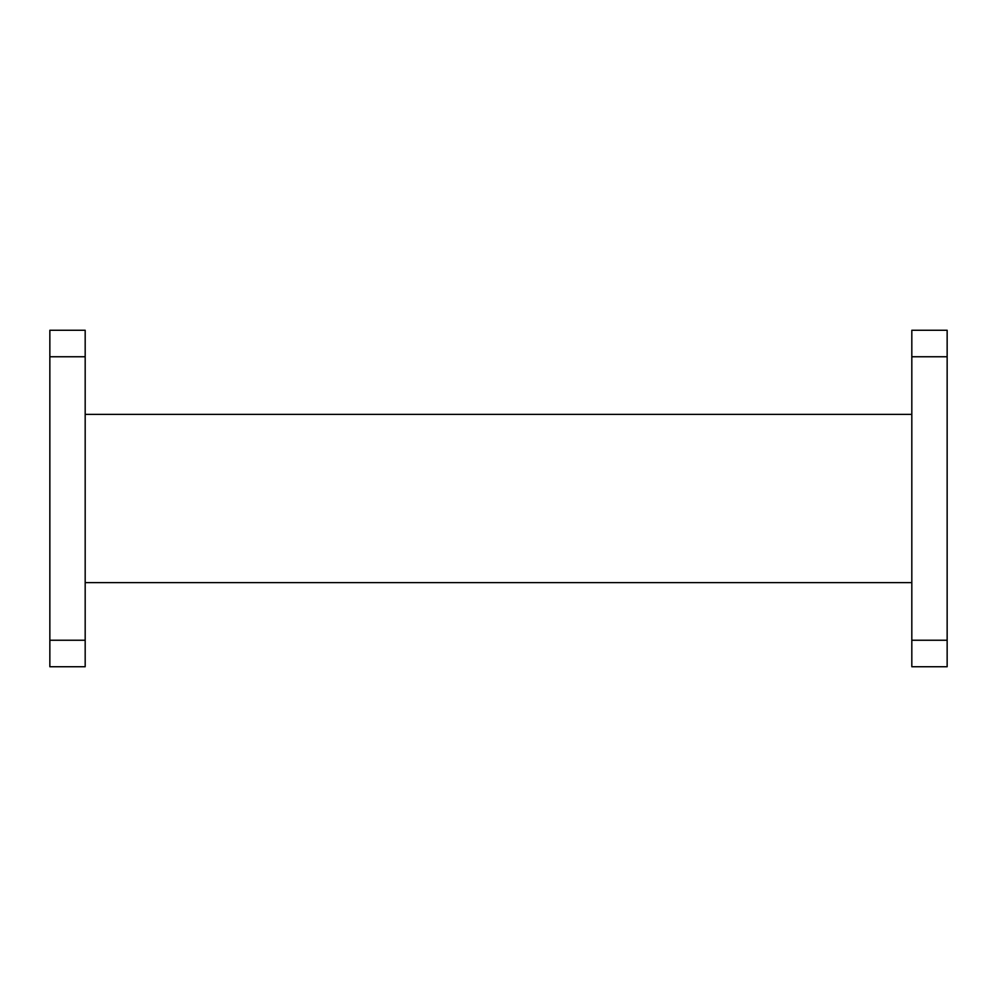 <?xml version="1.0" encoding="UTF-8"?>
<svg xmlns="http://www.w3.org/2000/svg" width="997" height="997" viewBox="0 0 997 997"><rect width="100%" height="100%" fill="white"/><g stroke="black" fill="none" stroke-linecap="round" stroke-linejoin="round"><path stroke-width="1.5" d="M49.85 640.248L85.181 640.248L85.181 666.744L49.85 666.744L49.85 330.256L85.181 330.256L85.181 356.752L49.85 356.752M85.181 640.248L85.181 356.752M911.819 666.744L911.819 640.248L947.15 640.248L947.15 666.744L911.819 666.744M947.15 356.752L911.819 356.752L911.819 330.256L947.15 330.256L947.15 640.248M911.819 356.752L911.819 640.248M911.819 414.378L85.181 414.378M911.819 582.622L85.181 582.622"/></g></svg>
